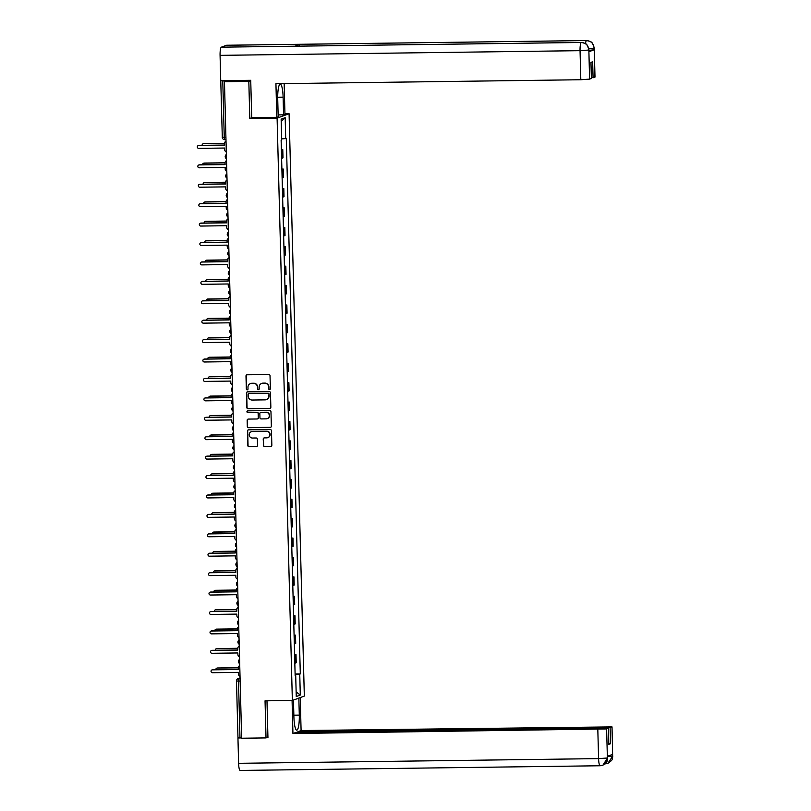<?xml version="1.0" encoding="UTF-8"?>
<svg xmlns="http://www.w3.org/2000/svg" width="811" height="811" viewBox="0 0 811 811"><rect width="100%" height="100%" fill="white"/><g stroke="black" fill="none" stroke-linecap="round" stroke-linejoin="round"><path stroke-width="1.22" d="M269.546 389.564A0.862 0.841 -110.1 0 0 270.367 388.702L270.022 375.716A1.227 1.196 -110.1 0 0 268.796 374.51L247.162 374.794A1.227 1.196 -110.1 0 0 245.986 376.03L246.331 389.016A0.862 0.841 -110.1 0 0 247.467 389.807A0.862 0.841 -110.1 0 0 248.014 388.996L247.963 387.313A3.923 3.842 -110.1 0 1 251.714 383.35L253.508 383.329A3.923 3.842 -110.1 0 1 257.462 387.192L257.503 388.864A0.862 0.841 -110.1 0 0 258.638 389.665A0.862 0.841 -110.1 0 0 259.185 388.844L259.145 387.171A3.923 3.842 -110.1 0 1 262.886 383.208L264.69 383.187A3.923 3.842 -110.1 0 1 268.644 387.04L268.684 388.722A0.862 0.841 -110.1 0 0 269.546 389.564M261.76 383.39A3.923 3.842 -110.1 0 1 263.129 383.116L264.933 383.096A3.923 3.842 -110.1 0 1 268.877 386.959L268.917 388.631A0.862 0.841 -110.1 0 0 269.931 389.462M246.889 374.824A1.227 1.196 -110.1 0 0 246.23 375.949L246.564 388.925A0.862 0.841 -110.1 0 0 247.578 389.756M250.589 383.542A3.923 3.842 -110.1 0 1 251.947 383.268L253.752 383.238A3.923 3.842 -110.1 0 1 257.705 387.1L257.746 388.783A0.862 0.841 -110.1 0 0 258.76 389.615M263.372 445.3A1.227 1.196 -110.1 0 0 264.609 446.506L270.671 446.425A1.227 1.196 -110.1 0 0 271.847 445.188L271.462 430.763A1.227 1.196 -110.1 0 0 270.235 429.556L248.602 429.84A1.227 1.196 -110.1 0 0 247.426 431.077L247.811 445.503A1.227 1.196 -110.1 0 0 249.038 446.709L256.377 446.608A1.227 1.196 -110.1 0 0 257.543 445.371L257.381 439.197A1.227 1.196 -110.1 0 0 256.144 437.991L252.515 438.041A3.274 3.203 -110.1 0 1 251.298 431.695A3.274 3.203 -110.1 0 1 252.343 431.503L266.586 431.32A3.274 3.203 -110.1 0 1 267.792 437.666A3.274 3.203 -110.1 0 1 266.758 437.859L264.376 437.889A1.227 1.196 -110.1 0 0 263.21 439.126L263.616 445.209A1.227 1.196 -110.1 0 0 264.842 446.415L270.915 446.334A1.227 1.196 -110.1 0 0 271.178 446.303M250.741 80.674L248.825 81.384L249.798 118.477L277.098 118.122L292.355 700.471L265.045 700.826L266.018 737.919L241.648 738.233L224.465 81.698L226.583 80.918L222.782 80.968L224.262 137.363L224.769 139.685L225.975 139.664L224.769 139.685A2.494 2.494 0 0 1 222.244 137.252L225.914 137.343M248.825 81.384L224.465 81.698M269.678 408.42A1.227 1.196 -110.1 0 0 270.854 407.183L270.469 392.767A1.227 1.196 -110.1 0 0 269.242 391.561L247.608 391.845A1.227 1.196 -110.1 0 0 246.432 393.082L246.808 407.497A1.227 1.196 -110.1 0 0 248.044 408.703L269.921 408.328A1.227 1.196 -110.1 0 0 270.185 408.298M270.965 411.765L271.35 426.18A1.227 1.196 -110.1 0 1 270.175 427.417L248.541 427.701A1.227 1.196 -110.1 0 1 247.314 426.495L247.152 420.331A1.227 1.196 -110.1 0 1 248.318 419.084L257.087 418.973A1.227 1.196 -110.1 0 0 258.263 417.736L258.151 413.64A1.227 1.196 -110.1 0 0 256.925 412.434L247.791 412.556A0.862 0.841 -110.1 0 1 247.467 410.893A0.862 0.841 -110.1 0 1 247.74 410.842L269.739 410.559A1.227 1.196 -110.1 0 1 270.965 411.765M284.945 113.783L289.081 113.733L304.328 696.081L292.355 700.471M266.018 737.919L267.934 737.219M241.637 737.493L238.008 737.371M221.19 80.684L222.782 80.968M281.599 158.257L282.258 158.125L282.046 149.903L281.387 150.045M282.046 149.903L281.376 149.66M282.258 158.125L282.998 157.851L282.775 149.64M281.883 169.073L283.292 169.053L281.893 169.458M282.106 177.68L283.505 177.274L283.292 169.053M282.39 188.497L283.799 188.476L282.4 188.882M282.613 197.093L284.012 196.698L283.799 188.476M282.897 207.92L284.306 207.9L282.907 208.305M283.13 216.517L284.519 216.111L284.306 207.9M283.404 227.333L284.813 227.313L283.414 227.719M283.637 235.94L285.026 235.535L284.813 227.313M283.921 246.757L285.32 246.737L283.931 247.142M284.144 255.353L285.533 254.958L285.32 246.737M284.428 266.17L285.827 266.16L284.438 266.555M284.651 274.777L286.05 274.371L285.827 266.16M284.935 285.594L286.334 285.573L284.945 285.979M285.158 294.2L286.557 293.795L286.334 285.573M285.442 305.017L286.851 304.997L285.452 305.402M285.665 313.614L287.064 313.208L286.851 304.997M285.948 324.43L287.358 324.42L285.959 324.816M286.182 333.037L287.57 332.632L287.358 324.42M286.455 343.854L287.864 343.834L286.465 344.239M286.688 352.45L288.077 352.055L287.864 343.834M286.972 363.277L288.371 363.257L286.982 363.663M287.195 371.874L288.584 371.468L288.371 363.257M287.479 382.691L288.878 382.68L287.489 383.076M287.702 391.297L289.101 390.892L288.878 382.68M287.986 402.114L289.385 402.094L287.996 402.499M288.209 410.711L289.608 410.315L289.385 402.094M288.493 421.538L289.902 421.517L288.503 421.923M288.716 430.134L290.115 429.729L289.902 421.517M289 440.951L290.409 440.941L289.01 441.336M289.223 449.558L290.622 449.152L290.409 440.941M289.507 460.374L290.916 460.354L289.517 460.76M289.74 468.971L291.129 468.576L290.916 460.354M290.024 479.798L291.423 479.777L290.034 480.183M290.247 488.394L291.636 487.989L291.423 479.777M290.531 499.211L291.93 499.191L290.541 499.596M290.754 507.818L292.142 507.412L291.93 499.191M291.037 518.635L292.436 518.614L291.048 519.02M291.261 527.231L292.659 526.836L292.436 518.614M291.544 538.058L292.953 538.038L291.555 538.433M291.767 546.655L293.166 546.249L292.953 538.038M292.051 557.471L293.46 557.451L292.061 557.856M292.274 566.078L293.673 565.673L293.46 557.451M292.558 576.895L293.967 576.874L292.568 577.28M292.791 585.491L294.18 585.096L293.967 576.874M293.075 596.308L294.474 596.298L293.085 596.693M293.298 604.915L294.687 604.509L294.474 596.298M293.582 615.731L294.981 615.711L293.592 616.117M293.805 624.338L295.194 623.933L294.981 615.711M294.089 635.155L295.488 635.135L294.099 635.54M294.312 643.752L295.711 643.346L295.488 635.135M294.596 654.568L296.005 654.558L294.606 654.953M294.819 663.175L296.218 662.769L296.005 654.558M295.113 674.458L299.746 674.134L300.293 695.047L296.258 696.517L295.711 675.604L295.153 675.816L281.133 140.273L281.691 140.07L281.143 119.156L285.168 117.676L285.715 138.59L281.66 138.874M299.746 674.134L300.303 673.921L286.283 138.387L285.715 138.59M277.098 118.122L289.081 113.733M249.798 118.477L252.069 117.646M295.103 673.992L300.303 673.921M295.711 675.604L295.143 675.563M285.168 117.676L281.204 121.417M296.147 691.884L300.293 695.047M247.335 391.875A1.227 1.196 -110.1 0 0 246.676 392.99L247.051 407.406A1.227 1.196 -110.1 0 0 248.288 408.612L269.921 408.328M268.826 394.126A0.862 0.841 -110.1 0 0 267.965 393.284L248.967 393.538A0.862 0.841 -110.1 0 0 248.156 394.399L248.196 396.173A3.923 3.842 -110.1 0 0 252.15 400.036L265.126 399.864A3.923 3.842 -110.1 0 0 268.867 395.9L269.059 394.045A0.862 0.841 -110.1 0 0 268.198 393.203L267.965 393.284M248.825 393.548A0.862 0.841 -110.1 0 1 249.21 393.447L268.198 393.203M266.495 399.59A3.923 3.842 -110.1 0 0 269.11 395.819L268.867 395.9M269.059 394.045L269.11 395.819M248.054 419.125A1.227 1.196 -110.1 0 0 247.385 420.24L247.548 426.414A1.227 1.196 -110.1 0 0 248.784 427.62L270.418 427.336A1.227 1.196 -110.1 0 0 270.681 427.296M257.594 418.851A1.227 1.196 -110.1 0 0 258.506 417.645L258.395 413.559A1.227 1.196 -110.1 0 0 257.158 412.353L247.791 412.556M247.588 410.863A0.862 0.841 -110.1 0 0 248.024 412.464M266.201 418.851A3.274 3.203 -110.1 0 0 269.262 415.009A3.274 3.203 -110.1 0 0 266.028 412.323L261.01 412.383A1.227 1.196 -110.1 0 0 259.834 413.62L259.946 417.716A1.227 1.196 -110.1 0 0 261.183 418.922L266.201 418.851M267.356 418.618A3.274 3.203 -110.1 0 0 266.261 412.231L266.028 412.323M260.736 412.414A1.227 1.196 -110.1 0 1 261.243 412.292L266.261 412.231M264.112 437.92A1.227 1.196 -110.1 0 0 263.453 439.035L263.616 445.209M267.914 437.616A3.274 3.203 -110.1 0 0 266.819 431.229L266.586 431.32M251.42 431.655A3.274 3.203 -110.1 0 1 252.576 431.411L266.819 431.229M248.328 429.881A1.227 1.196 -110.1 0 0 247.669 430.996L248.044 445.411A1.227 1.196 -110.1 0 0 249.281 446.618L256.611 446.516A1.227 1.196 -110.1 0 0 256.884 446.486M224.525 143.476L203.47 143.75A1.44 1.409 -110.1 0 0 202.111 145.351M203.014 143.841L203.328 143.719A1.44 1.409 69.9 0 1 203.784 143.638L224.535 143.365M226.016 141.215A2.494 2.443 -110.1 0 0 224.525 143.557L224.576 145.169L198.675 145.514A1.44 1.409 -110.1 0 0 197.326 147.196A1.44 1.409 -110.1 0 0 198.756 148.372L224.647 148.038L224.688 149.65A2.494 2.443 -110.1 0 0 226.299 151.951M198.219 145.595L198.533 145.483A1.44 1.409 69.9 0 1 198.989 145.392L224.566 145.068M225.042 162.899L203.977 163.173A1.44 1.409 -110.1 0 0 202.618 164.775M203.52 163.254L203.835 163.143A1.44 1.409 69.9 0 1 204.291 163.062L225.042 162.788M225.549 182.323L204.484 182.597A1.44 1.409 -110.1 0 0 203.125 184.198M204.027 182.678L204.342 182.566A1.44 1.409 69.9 0 1 204.798 182.475L225.549 182.211M277.697 97.239L283.12 97.168A14.04 2.717 89.3 0 0 280.241 84.111A14.04 2.717 89.3 0 0 277.727 99.145L278.193 116.814L276.815 117.321L275.933 83.715L580.808 79.742L580.047 50.667L220.075 55.361L220.734 80.694L250.731 80.299L251.714 117.646L276.815 117.321M283.12 97.168L283.576 114.838L284.955 114.341L284.154 83.604M278.143 114.909L283.576 114.838M594.868 77.187L594.24 48.011L595 77.086L591.361 77.856M220.075 55.361A7.674 1.48 -90.7 0 1 221.342 47.17L294.809 46.207A7.674 1.48 -90.7 0 1 294.9 46.197A7.674 1.48 -90.7 0 1 294.991 46.207M299.178 46.136A7.674 1.48 -90.7 0 1 300.009 44.301L226.543 45.264L221.342 47.17M585.491 43.601A7.674 1.48 -90.7 0 1 586.515 40.57L300.009 44.301L294.809 46.207L581.315 42.476C585.785 42.851 588.299 45.315 588.857 49.846L589.587 79.113L580.808 79.742M593.074 77.836L592.659 61.778L590.955 62.406L591.381 78.464L589.587 79.113M588.938 51.711L589.029 49.927L588.938 51.711L594.088 49.816L589.039 50.333M588.898 48.65L594.047 48.133L594.088 49.816M594.24 48.011L592.466 43.226C591.401 42.922 593.723 42.182 586.617 40.55A7.674 1.48 -90.7 0 0 586.515 40.57C590.986 40.955 593.51 43.409 594.068 47.93L594.047 48.133M293.46 700.065L293.906 717.086A14.04 2.717 89.3 0 0 296.785 730.143A14.04 2.717 89.3 0 0 299.3 715.12L298.853 698.089M292.082 700.471L292.943 733.529L296.167 732.353L608.392 728.278L606.608 728.937L607.398 758.173L607.388 756.298L612.538 754.412L612.64 756.065L612.021 726.899L301.094 730.549L297.87 731.725L297.89 732.323M300.232 697.582L301.094 730.549M292.943 733.529L606.608 728.937M240.289 770.43A7.674 1.48 -90.7 0 1 240.188 770.45A7.674 1.48 -90.7 0 1 238.606 763.313L237.947 737.98L239.235 737.513M608.392 728.278L608.818 744.336L610.511 743.717L610.095 727.66L611.879 727.001M610.095 727.66L297.87 731.725M266.88 737.604L267.944 737.594L266.981 700.795M237.947 737.98L241.648 737.939M610.511 743.717L608.797 743.738M607.53 756.247L607.429 757.981M602.644 765.3L600.16 765.756A7.674 1.48 -90.7 0 0 600.262 765.736L602.908 765.199L607.398 758.194M607.581 763.486L605.371 763.85A7.674 1.48 -90.7 0 0 605.462 763.83L607.855 763.394L612.609 756.268M226.522 160.639A2.494 2.443 -110.1 0 0 225.042 162.97L225.083 164.592L199.182 164.927A1.44 1.409 -110.1 0 0 197.843 166.62A1.44 1.409 -110.1 0 0 199.263 167.796L225.154 167.451L225.194 169.073A2.494 2.443 -110.1 0 0 226.806 171.374M198.725 165.018L199.04 164.897A1.44 1.409 69.9 0 1 199.496 164.815L225.083 164.481M227.039 180.062A2.494 2.443 -110.1 0 0 225.549 182.394L225.59 184.016L199.688 184.35A1.44 1.409 -110.1 0 0 198.35 186.033A1.44 1.409 -110.1 0 0 199.77 187.209L225.661 186.875L225.711 188.497A2.494 2.443 -110.1 0 0 227.313 190.788M199.232 184.432L199.547 184.32A1.44 1.409 69.9 0 1 200.003 184.239L225.59 183.904M226.056 201.736L204.99 202.01A1.44 1.409 -110.1 0 0 203.632 203.612M204.534 202.101L204.848 201.98A1.44 1.409 69.9 0 1 205.305 201.898L226.056 201.625M226.563 221.16L205.507 221.433A1.44 1.409 -110.1 0 0 204.149 223.035M205.051 221.515L205.355 221.403A1.44 1.409 69.9 0 1 205.812 221.322L226.563 221.048M227.07 240.583L206.014 240.857A1.44 1.409 -110.1 0 0 204.656 242.459M205.558 240.938L205.862 240.826A1.44 1.409 69.9 0 1 206.318 240.735L227.07 240.472M227.546 199.476A2.494 2.443 -110.1 0 0 226.056 201.817L226.097 203.429L200.205 203.774A1.44 1.409 -110.1 0 0 198.857 205.457A1.44 1.409 -110.1 0 0 200.276 206.633L226.178 206.298L226.218 207.91A2.494 2.443 -110.1 0 0 227.83 210.211M199.749 203.855L200.053 203.743A1.44 1.409 69.9 0 1 200.51 203.652L226.097 203.318M228.053 218.899A2.494 2.443 -110.1 0 0 226.563 221.231L226.604 222.853L200.712 223.187A1.44 1.409 -110.1 0 0 199.364 224.88A1.44 1.409 -110.1 0 0 200.783 226.056L226.685 225.711L226.725 227.333A2.494 2.443 -110.1 0 0 228.337 229.625M200.256 223.278L200.56 223.157A1.44 1.409 69.9 0 1 201.027 223.076L226.604 222.741M228.56 238.322A2.494 2.443 -110.1 0 0 227.07 240.654L227.11 242.276L201.219 242.611A1.44 1.409 -110.1 0 0 199.871 244.293A1.44 1.409 -110.1 0 0 201.29 245.469L227.192 245.135L227.232 246.757A2.494 2.443 -110.1 0 0 228.844 249.048M200.763 242.692L201.077 242.58A1.44 1.409 69.9 0 1 201.534 242.499L227.11 242.165M227.577 259.996L206.521 260.27A1.44 1.409 -110.1 0 0 205.163 261.872M206.065 260.361L206.379 260.24A1.44 1.409 69.9 0 1 206.835 260.159L227.587 259.885M229.067 257.736A2.494 2.443 -110.1 0 0 227.577 260.078L227.627 261.689L201.726 262.034A1.44 1.409 -110.1 0 0 200.378 263.717A1.44 1.409 -110.1 0 0 201.807 264.893L227.698 264.558L227.739 266.17A2.494 2.443 -110.1 0 0 229.351 268.471M201.27 262.115L201.584 262.004A1.44 1.409 69.9 0 1 202.04 261.912L227.617 261.578M228.084 279.42L207.028 279.694A1.44 1.409 -110.1 0 0 205.67 281.295M206.572 279.775L206.886 279.663A1.44 1.409 69.9 0 1 207.342 279.582L228.094 279.308M229.574 277.159A2.494 2.443 -110.1 0 0 228.094 279.491L228.134 281.113L202.233 281.447A1.44 1.409 -110.1 0 0 200.895 283.13A1.44 1.409 -110.1 0 0 202.314 284.316L228.205 283.972L228.246 285.594A2.494 2.443 -110.1 0 0 229.858 287.885M201.777 281.529L202.091 281.417A1.44 1.409 69.9 0 1 202.547 281.336L228.124 281.001M228.601 298.843L207.535 299.117A1.44 1.409 -110.1 0 0 206.176 300.719M207.079 299.198L207.393 299.087A1.44 1.409 69.9 0 1 207.849 298.995L228.601 298.732M230.091 296.573A2.494 2.443 -110.1 0 0 228.601 298.914L228.641 300.536L202.74 300.871A1.44 1.409 -110.1 0 0 201.402 302.554A1.44 1.409 -110.1 0 0 202.821 303.73L228.712 303.395L228.763 305.017A2.494 2.443 -110.1 0 0 230.365 307.308M202.284 300.952L202.598 300.84A1.44 1.409 69.9 0 1 203.054 300.759L228.641 300.425M229.107 318.257L208.042 318.53A1.44 1.409 -110.1 0 0 206.683 320.132M207.586 318.622L207.9 318.5A1.44 1.409 69.9 0 1 208.356 318.419L229.107 318.145M230.598 315.996A2.494 2.443 -110.1 0 0 229.107 318.338L229.148 319.95L203.257 320.284A1.44 1.409 -110.1 0 0 201.909 321.977A1.44 1.409 -110.1 0 0 203.328 323.153L229.219 322.819L229.27 324.43A2.494 2.443 -110.1 0 0 230.871 326.732M202.801 320.375L203.105 320.264A1.44 1.409 69.9 0 1 203.561 320.173L229.148 319.838M229.614 337.68L208.559 337.954A1.44 1.409 -110.1 0 0 207.2 339.556M208.103 338.035L208.407 337.923A1.44 1.409 69.9 0 1 208.863 337.842L229.614 337.569M231.105 335.419A2.494 2.443 -110.1 0 0 229.614 337.751L229.655 339.373L203.764 339.708A1.44 1.409 -110.1 0 0 202.415 341.39A1.44 1.409 -110.1 0 0 203.835 342.577L229.736 342.232L229.777 343.854A2.494 2.443 -110.1 0 0 231.388 346.145M203.308 339.789L203.612 339.677A1.44 1.409 69.9 0 1 204.068 339.596L229.655 339.262M230.121 357.093L209.066 357.377A1.44 1.409 -110.1 0 0 207.707 358.979M208.609 357.458L208.914 357.347A1.44 1.409 69.9 0 1 209.37 357.256L230.121 356.992M231.611 354.833A2.494 2.443 -110.1 0 0 230.121 357.175L230.162 358.786L204.271 359.131A1.44 1.409 -110.1 0 0 202.922 360.814A1.44 1.409 -110.1 0 0 204.342 361.99L230.243 361.655L230.283 363.277A2.494 2.443 -110.1 0 0 231.895 365.568M203.814 359.212L204.129 359.101A1.44 1.409 69.9 0 1 204.585 359.02L230.162 358.685M230.628 376.517L209.573 376.791A1.44 1.409 -110.1 0 0 208.214 378.392M209.116 376.872L209.431 376.76A1.44 1.409 69.9 0 1 209.887 376.679L230.638 376.405M232.118 374.256A2.494 2.443 -110.1 0 0 230.628 376.588L230.679 378.21L204.777 378.544A1.44 1.409 -110.1 0 0 203.429 380.237A1.44 1.409 -110.1 0 0 204.848 381.413L230.75 381.079L230.79 382.691A2.494 2.443 -110.1 0 0 232.402 384.992M204.321 378.636L204.636 378.514A1.44 1.409 69.9 0 1 205.092 378.433L230.669 378.098M231.135 395.94L210.079 396.214A1.44 1.409 -110.1 0 0 208.721 397.816M209.623 396.295L209.937 396.184A1.44 1.409 69.9 0 1 210.394 396.103L231.145 395.829M232.625 393.68A2.494 2.443 -110.1 0 0 231.145 396.011L231.186 397.633L205.284 397.968A1.44 1.409 -110.1 0 0 203.946 399.651A1.44 1.409 -110.1 0 0 205.365 400.837L231.257 400.492L231.297 402.114A2.494 2.443 -110.1 0 0 232.909 404.405M204.828 398.049L205.142 397.937A1.44 1.409 69.9 0 1 205.599 397.856L231.176 397.522M231.652 415.354L210.586 415.627A1.44 1.409 -110.1 0 0 209.228 417.229M210.13 415.719L210.444 415.597A1.44 1.409 69.9 0 1 210.901 415.516L231.652 415.252M233.142 413.093A2.494 2.443 -110.1 0 0 231.652 415.435L231.693 417.047L205.791 417.391A1.44 1.409 -110.1 0 0 204.453 419.074A1.44 1.409 -110.1 0 0 205.872 420.25L231.764 419.916L231.804 421.538A2.494 2.443 -110.1 0 0 233.416 423.829M205.335 417.472L205.649 417.361A1.44 1.409 69.9 0 1 206.106 417.27L231.693 416.945M232.159 434.777L211.093 435.051A1.44 1.409 -110.1 0 0 209.735 436.653M210.637 435.132L210.951 435.02A1.44 1.409 69.9 0 1 211.407 434.939L232.159 434.666M233.649 432.516A2.494 2.443 -110.1 0 0 232.159 434.848L232.199 436.47L206.308 436.805A1.44 1.409 -110.1 0 0 204.96 438.498A1.44 1.409 -110.1 0 0 206.379 439.674L232.27 439.339L232.321 440.951A2.494 2.443 -110.1 0 0 233.923 443.252M205.852 436.896L206.156 436.774A1.44 1.409 69.9 0 1 206.612 436.693L232.199 436.359M232.666 454.201L211.61 454.474A1.44 1.409 -110.1 0 0 210.242 456.076M211.144 454.555L211.458 454.444A1.44 1.409 69.9 0 1 211.914 454.353L232.666 454.089M234.156 451.94A2.494 2.443 -110.1 0 0 232.666 454.272L232.706 455.894L206.815 456.228A1.44 1.409 -110.1 0 0 205.467 457.911A1.44 1.409 -110.1 0 0 206.886 459.087L232.787 458.752L232.828 460.374A2.494 2.443 -110.1 0 0 234.44 462.665M206.359 456.309L206.663 456.198A1.44 1.409 69.9 0 1 207.119 456.117L232.706 455.782M233.173 473.614L212.117 473.888A1.44 1.409 -110.1 0 0 210.759 475.489M211.661 473.979L211.965 473.857A1.44 1.409 69.9 0 1 212.421 473.776L233.173 473.502M234.663 471.353A2.494 2.443 -110.1 0 0 233.173 473.695L233.213 475.307L207.322 475.651A1.44 1.409 -110.1 0 0 205.974 477.334A1.44 1.409 -110.1 0 0 207.393 478.51L233.294 478.176L233.335 479.788A2.494 2.443 -110.1 0 0 234.947 482.089M206.866 475.733L207.18 475.621A1.44 1.409 69.9 0 1 207.636 475.53L233.213 475.205M233.68 493.037L212.624 493.311A1.44 1.409 -110.1 0 0 211.266 494.913M212.168 493.392L212.482 493.281A1.44 1.409 69.9 0 1 212.938 493.2L233.69 492.926M235.17 490.777A2.494 2.443 -110.1 0 0 233.68 493.108L233.73 494.73L207.829 495.065A1.44 1.409 -110.1 0 0 206.481 496.758A1.44 1.409 -110.1 0 0 207.9 497.934L233.801 497.589L233.842 499.211A2.494 2.443 -110.1 0 0 235.454 501.512M207.373 495.156L207.687 495.034A1.44 1.409 69.9 0 1 208.143 494.953L233.72 494.619M234.186 512.461L213.131 512.734A1.44 1.409 -110.1 0 0 211.772 514.336M212.675 512.816L212.989 512.704A1.44 1.409 69.9 0 1 213.445 512.613L234.197 512.349M235.677 510.2A2.494 2.443 -110.1 0 0 234.197 512.532L234.237 514.154L208.336 514.488A1.44 1.409 -110.1 0 0 206.998 516.171A1.44 1.409 -110.1 0 0 208.417 517.347L234.308 517.012L234.349 518.635A2.494 2.443 -110.1 0 0 235.96 520.926M207.88 514.569L208.194 514.458A1.44 1.409 69.9 0 1 208.65 514.377L234.227 514.042M234.703 531.874L213.638 532.148A1.44 1.409 -110.1 0 0 212.279 533.75M213.181 532.239L213.496 532.117A1.44 1.409 69.9 0 1 213.952 532.036L234.703 531.763M236.194 529.613A2.494 2.443 -110.1 0 0 234.703 531.955L234.744 533.567L208.843 533.912A1.44 1.409 -110.1 0 0 207.504 535.595A1.44 1.409 -110.1 0 0 208.924 536.77L234.815 536.436L234.855 538.048A2.494 2.443 -110.1 0 0 236.467 540.349M208.386 533.993L208.701 533.881A1.44 1.409 69.9 0 1 209.157 533.79L234.744 533.456M235.21 551.298L214.145 551.571A1.44 1.409 -110.1 0 0 212.786 553.173M213.688 551.652L214.003 551.541A1.44 1.409 69.9 0 1 214.459 551.46L235.21 551.186M236.7 549.037A2.494 2.443 -110.1 0 0 235.21 551.368L235.251 552.99L209.36 553.325A1.44 1.409 -110.1 0 0 208.011 555.018A1.44 1.409 -110.1 0 0 209.431 556.194L235.322 555.849L235.372 557.471A2.494 2.443 -110.1 0 0 236.974 559.762M208.903 553.416L209.208 553.295A1.44 1.409 69.9 0 1 209.664 553.214L235.251 552.879M235.717 570.721L214.651 570.995A1.44 1.409 -110.1 0 0 213.293 572.596M214.195 571.076L214.509 570.964A1.44 1.409 69.9 0 1 214.966 570.873L235.717 570.609M237.207 568.46A2.494 2.443 -110.1 0 0 235.717 570.792L235.758 572.414L209.867 572.748A1.44 1.409 -110.1 0 0 208.518 574.431A1.44 1.409 -110.1 0 0 209.937 575.607L235.839 575.273L235.879 576.895A2.494 2.443 -110.1 0 0 237.491 579.186M209.41 572.83L209.714 572.718A1.44 1.409 69.9 0 1 210.171 572.637L235.758 572.302M236.224 590.134L215.168 590.408A1.44 1.409 -110.1 0 0 213.81 592.01M214.712 590.499L215.016 590.378A1.44 1.409 69.9 0 1 215.473 590.296L236.224 590.023M237.714 587.874A2.494 2.443 -110.1 0 0 236.224 590.215L236.265 591.827L210.373 592.172A1.44 1.409 -110.1 0 0 209.025 593.855A1.44 1.409 -110.1 0 0 210.444 595.031L236.346 594.696L236.386 596.308A2.494 2.443 -110.1 0 0 237.998 598.609M209.917 592.253L210.231 592.142A1.44 1.409 69.9 0 1 210.688 592.05L236.265 591.716M236.731 609.558L215.675 609.831A1.44 1.409 -110.1 0 0 214.317 611.433M215.219 609.913L215.533 609.801A1.44 1.409 69.9 0 1 215.99 609.72L236.741 609.446M238.221 607.297A2.494 2.443 -110.1 0 0 236.731 609.629L236.782 611.251L210.88 611.585A1.44 1.409 -110.1 0 0 209.532 613.268A1.44 1.409 -110.1 0 0 210.951 614.454L236.853 614.109L236.893 615.731A2.494 2.443 -110.1 0 0 238.505 618.023M210.424 611.666L210.738 611.555A1.44 1.409 69.9 0 1 211.195 611.474L236.771 611.139M237.238 628.981L216.182 629.255A1.44 1.409 -110.1 0 0 214.824 630.857M215.726 629.336L216.04 629.224A1.44 1.409 69.9 0 1 216.496 629.133L237.248 628.87M238.728 626.71A2.494 2.443 -110.1 0 0 237.248 629.052L237.288 630.674L211.387 631.009A1.44 1.409 -110.1 0 0 210.049 632.692A1.44 1.409 -110.1 0 0 211.468 633.867L237.359 633.533L237.4 635.155A2.494 2.443 -110.1 0 0 239.012 637.446M210.931 631.09L211.245 630.978A1.44 1.409 69.9 0 1 211.701 630.897L237.278 630.563M237.755 648.394L216.689 648.668A1.44 1.409 -110.1 0 0 215.331 650.27M216.233 648.759L216.547 648.638A1.44 1.409 69.9 0 1 217.003 648.557L237.755 648.283M239.245 646.134A2.494 2.443 -110.1 0 0 237.755 648.476L237.795 650.087L211.894 650.422A1.44 1.409 -110.1 0 0 210.556 652.115A1.44 1.409 -110.1 0 0 211.975 653.291L237.866 652.956L237.907 654.568A2.494 2.443 -110.1 0 0 239.519 656.869M211.438 650.513L211.752 650.392A1.44 1.409 69.9 0 1 212.208 650.31L237.795 649.976M238.262 667.818L217.196 668.092A1.44 1.409 -110.1 0 0 215.838 669.693M216.74 668.173L217.054 668.061A1.44 1.409 69.9 0 1 217.51 667.98L238.262 667.706M239.752 665.557A2.494 2.443 -110.1 0 0 238.262 667.889L238.302 669.511L212.411 669.845A1.44 1.409 -110.1 0 0 211.063 671.528A1.44 1.409 -110.1 0 0 212.482 672.714L238.373 672.37L238.424 673.992A2.494 2.443 -110.1 0 0 240.026 676.283M211.955 669.927L212.259 669.815A1.44 1.409 69.9 0 1 212.715 669.734L238.302 669.399M240.076 678.026L238.91 678.452L238.505 681.118L239.975 737.513M240.086 678.442L238.91 678.452A2.494 2.443 69.9 0 0 238.12 678.594A2.494 2.494 0 0 0 236.488 681.007L240.157 681.098M294.981 643.62L294.758 635.398M294.464 624.196L294.251 615.985M293.957 604.783L293.744 596.561M293.45 585.36L293.237 577.138M292.943 565.936L292.73 557.725M292.436 546.523L292.224 538.301M291.93 527.099L291.707 518.888M291.413 507.676L291.2 499.464M290.906 488.263L290.693 480.041M290.399 468.839L290.186 460.628M289.892 449.416L289.679 441.204M289.385 430.002L289.172 421.781M288.878 410.579L288.655 402.368M288.361 391.155L288.148 382.944M287.854 371.742L287.641 363.521M287.347 352.319L287.135 344.107M286.841 332.905L286.628 324.684M286.334 313.482L286.121 305.26M285.827 294.058L285.604 285.847M285.31 274.645L285.097 266.424M284.803 255.222L284.59 247M284.296 235.798L284.083 227.587M283.789 216.385L283.576 208.163M283.282 196.961L283.069 188.75M282.775 177.538L282.552 169.327M295.488 663.043L295.265 654.822M225.245 156.604A2.494 2.443 69.9 0 1 226.37 154.465A2.494 2.494 0 0 0 226.482 158.753M225.762 176.028A2.494 2.443 69.9 0 1 226.877 173.889M226.269 195.441A2.494 2.443 69.9 0 1 227.384 193.302A2.494 2.494 0 0 0 227.496 197.59M226.776 214.864A2.494 2.443 69.9 0 1 227.891 212.725A2.494 2.494 0 0 0 228.003 217.013M227.283 234.288A2.494 2.443 69.9 0 1 228.398 232.149A2.494 2.494 0 0 0 228.509 236.427M227.79 253.701A2.494 2.443 69.9 0 1 228.905 251.562A2.494 2.494 0 0 0 229.016 255.85M228.296 273.125A2.494 2.443 69.9 0 1 229.412 270.986A2.494 2.494 0 0 0 229.533 275.274M228.814 292.548A2.494 2.443 69.9 0 1 229.929 290.409A2.494 2.494 0 0 0 230.04 294.687M229.32 311.961A2.494 2.443 69.9 0 1 230.436 309.822A2.494 2.494 0 0 0 230.547 314.11M229.827 331.385A2.494 2.443 69.9 0 1 230.942 329.246A2.494 2.494 0 0 0 231.054 333.534M230.334 350.808A2.494 2.443 69.9 0 1 231.449 348.669A2.494 2.494 0 0 0 231.561 352.947M230.841 370.221A2.494 2.443 69.9 0 1 231.956 368.082A2.494 2.494 0 0 0 232.068 372.371M231.348 389.645A2.494 2.443 69.9 0 1 232.463 387.506A2.494 2.494 0 0 0 232.585 391.794M231.865 409.068A2.494 2.443 69.9 0 1 232.98 406.929A2.494 2.494 0 0 0 233.092 411.207M232.372 428.482A2.494 2.443 69.9 0 1 233.487 426.343A2.494 2.494 0 0 0 233.598 430.631M232.879 447.905A2.494 2.443 69.9 0 1 233.994 445.766A2.494 2.494 0 0 0 234.105 450.044M233.386 467.329A2.494 2.443 69.9 0 1 234.501 465.179A2.494 2.494 0 0 0 234.612 469.468M233.892 486.742A2.494 2.443 69.9 0 1 235.008 484.603A2.494 2.494 0 0 0 235.119 488.891M234.399 506.165A2.494 2.443 69.9 0 1 235.514 504.026A2.494 2.494 0 0 0 235.636 508.304M234.916 525.579A2.494 2.443 69.9 0 1 236.031 523.44A2.494 2.494 0 0 0 236.143 527.728M235.423 545.002A2.494 2.443 69.9 0 1 236.538 542.863A2.494 2.494 0 0 0 236.65 547.151M235.93 564.426A2.494 2.443 69.9 0 1 237.045 562.287A2.494 2.494 0 0 0 237.157 566.565M236.437 583.839A2.494 2.443 69.9 0 1 237.552 581.7A2.494 2.494 0 0 0 237.664 585.988M236.944 603.262A2.494 2.443 69.9 0 1 238.059 601.123A2.494 2.494 0 0 0 238.17 605.412M237.451 622.686A2.494 2.443 69.9 0 1 238.566 620.547M237.968 642.099A2.494 2.443 69.9 0 1 239.083 639.96A2.494 2.494 0 0 0 239.194 644.248M238.475 661.523A2.494 2.443 69.9 0 1 239.59 659.384A2.494 2.494 0 0 0 239.701 663.672M237.958 737.402L236.488 681.007A2.494 2.443 69.9 0 1 238.12 678.594L240.076 677.884M222.295 137.221L220.764 80.857M588.827 50.049L580.047 50.667A7.674 1.48 -90.7 0 1 581.315 42.476A7.674 1.48 -90.7 0 1 581.406 42.456A7.674 1.48 -90.7 0 1 581.507 42.476M226.644 45.244L586.617 40.55A7.674 1.48 -90.7 0 1 586.728 40.57M238.606 763.313L598.589 758.62L597.819 729.555M293.856 715.18L299.3 715.12M240.188 770.45L600.16 765.756A7.674 1.48 -90.7 0 1 598.589 758.62L607.368 758.001M612.021 726.899L612.64 756.065M607.53 756.602L612.579 756.095M226.877 173.878A2.494 2.494 0 0 0 226.989 178.167M238.566 620.537A2.494 2.494 0 0 0 238.687 624.825M589.029 49.927L587.235 45.122C586.272 44.858 588.289 43.976 581.406 42.456L294.9 46.197M607.571 757.88L607.246 760.383C606.324 761.063 609.041 760.627 602.908 765.199M612.781 755.974L612.457 758.467C611.555 759.055 614.282 758.903 607.855 763.394"/></g></svg>
